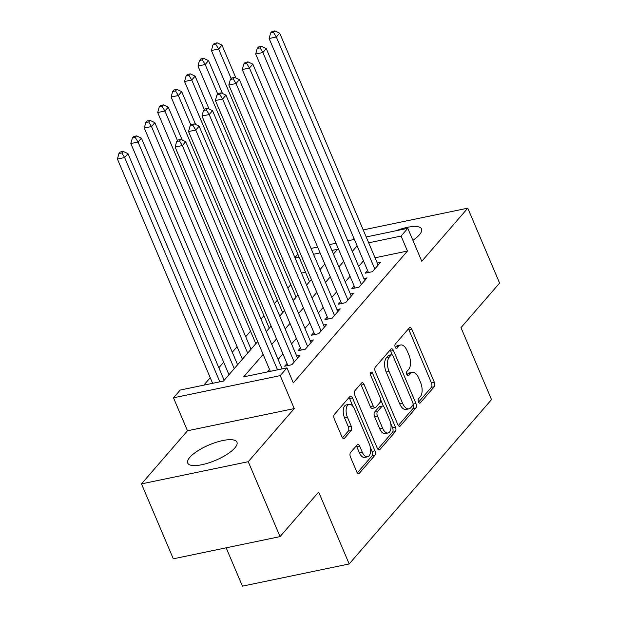 <?xml version="1.0" encoding="UTF-8"?>
<svg xmlns="http://www.w3.org/2000/svg" width="617" height="617" viewBox="0 0 617 617"><rect width="100%" height="100%" fill="white"/><g stroke="black" fill="none" stroke-linecap="round" stroke-linejoin="round"><path stroke-width="0.93" d="M418.457 401.914A2.352 1.203 78.3 0 0 419.861 403.156A2.352 1.203 78.3 0 0 420.254 402.909L434.26 386.736A3.363 1.72 78.3 0 0 434.329 382.27L411.855 329.324A3.363 1.72 78.3 0 0 409.85 327.55A3.363 1.72 78.3 0 0 409.287 327.905L395.281 344.078A2.352 1.203 78.3 0 0 395.235 347.201A2.352 1.203 78.3 0 0 396.638 348.435A2.352 1.203 78.3 0 0 397.032 348.196L398.844 346.098A10.767 5.499 78.3 0 1 400.649 344.972A10.767 5.499 78.3 0 1 407.058 350.641L408.932 355.053A10.767 5.499 78.3 0 1 408.709 369.336L406.896 371.434A2.352 1.203 78.3 0 0 406.85 374.558A2.352 1.203 78.3 0 0 408.246 375.799A2.352 1.203 78.3 0 0 408.647 375.552L410.459 373.455A10.767 5.499 78.3 0 1 412.264 372.329A10.767 5.499 78.3 0 1 418.673 377.997L420.539 382.409A10.767 5.499 78.3 0 1 420.324 396.692L418.511 398.79A2.352 1.203 78.3 0 0 418.457 401.914M234.83 447.957A26.732 8.353 -23 0 0 236.936 442.188A26.732 8.353 -23 0 0 216.081 442.327A26.732 8.353 -23 0 0 189.828 457.313A26.732 8.353 -23 0 0 187.722 463.074A26.732 8.353 -23 0 0 208.569 462.935A26.732 8.353 -23 0 0 234.83 447.957M412.896 240.314A26.732 8.353 -23 0 0 419.452 234.745A26.732 8.353 -23 0 0 421.558 228.976A26.732 8.353 -23 0 0 396.16 230.735M350.533 452.523A3.363 1.72 78.3 0 0 350.464 456.989L356.765 471.843A3.363 1.72 78.3 0 0 358.77 473.617A3.363 1.72 78.3 0 0 359.333 473.262L374.889 455.3A3.363 1.72 78.3 0 0 374.959 450.842L352.477 397.888A3.363 1.72 78.3 0 0 350.479 396.122A3.363 1.72 78.3 0 0 349.916 396.469L334.36 414.431A3.363 1.72 78.3 0 0 334.291 418.897L341.911 436.836A3.363 1.72 78.3 0 0 343.908 438.61A3.363 1.72 78.3 0 0 344.479 438.255L351.135 430.573A3.363 1.72 78.3 0 0 351.196 426.108L347.425 417.208A9 4.597 78.3 0 1 349.114 404.328A9 4.597 78.3 0 1 354.474 409.063L369.267 443.924A9 4.597 78.3 0 1 367.578 456.804A9 4.597 78.3 0 1 362.218 452.068L359.75 446.261A3.363 1.72 78.3 0 0 357.752 444.487A3.363 1.72 78.3 0 0 357.189 444.842L350.533 452.523M280.049 536.613L173.3 558.809L141.501 483.882L248.25 461.693L280.049 536.613L318.657 492.034L349.183 563.961L491.51 399.592L460.984 327.673L499.585 283.095L467.779 208.168L421.797 261.276L407.798 228.313L401.089 236.064L407.451 251.05L293.314 382.856L286.959 367.871L280.241 375.622L173.493 397.811L180.203 390.06L223.485 381.059L257.682 341.563M248.25 461.693L294.24 408.585L280.241 375.622M397.757 424.511A3.363 1.72 78.3 0 0 399.762 426.278A3.363 1.72 78.3 0 0 400.325 425.931L415.873 407.968A3.363 1.72 78.3 0 0 415.943 403.503L393.469 350.556A3.363 1.72 78.3 0 0 391.463 348.782A3.363 1.72 78.3 0 0 390.9 349.137L375.352 367.092A3.363 1.72 78.3 0 0 375.283 371.557L397.757 424.511M395.381 431.638L379.825 449.592A3.363 1.72 78.3 0 1 379.262 449.947A3.363 1.72 78.3 0 1 377.265 448.173L354.783 395.227A3.363 1.72 78.3 0 1 354.852 390.762L361.508 383.08A3.363 1.72 78.3 0 1 362.079 382.725A3.363 1.72 78.3 0 1 364.076 384.499L373.192 405.971A3.363 1.72 78.3 0 0 375.198 407.744A3.363 1.72 78.3 0 0 375.761 407.39L380.172 402.292A3.363 1.72 78.3 0 0 380.242 397.826L370.755 375.468A2.352 1.203 78.3 0 1 371.195 372.097A2.352 1.203 78.3 0 1 372.599 373.339L395.451 427.172A3.363 1.72 78.3 0 1 395.381 431.638L392.497 432.232L377.828 449.168M467.779 208.168L363.205 229.91M367.57 270.462L365.218 273.177L372.429 271.681L380.488 262.379L377.272 263.043M354.143 285.972L351.79 288.687L359.001 287.183L367.061 277.881L363.845 278.552M340.715 301.474L338.363 304.189L345.574 302.692L353.634 293.391L350.417 294.054M327.288 316.984L324.935 319.699L332.154 318.195L340.206 308.893L336.99 309.564M313.86 332.494L311.508 335.201L318.727 333.704L326.779 324.403L323.563 325.066M300.433 347.996L298.08 350.711L305.299 349.207L313.351 339.905L310.135 340.576M287.005 363.506L284.653 366.213L291.872 364.716L299.924 355.415L296.708 356.078M407.451 251.05L375.036 257.79M363.482 260.837L358.678 266.39M350.055 276.347L345.25 281.892M336.627 291.849L331.823 297.402M323.2 307.359L318.395 312.904M309.773 322.861L304.968 328.414M296.345 338.371L291.548 343.916M282.918 353.88L278.12 359.426M269.49 369.382L267.261 371.966M290.8 284.676L287.854 288.077M277.372 300.178L274.426 303.579M263.945 315.688L260.999 319.089M250.517 331.19L245.713 336.735M237.09 346.7L232.285 352.245M223.662 362.202L218.858 367.747M210.235 377.712L203.787 385.155M320.393 269.143L319.876 269.251M305.523 272.236L301.489 273.076M226.161 547.819L242.435 586.15L349.183 563.961M294.24 408.585L187.483 430.774L141.501 483.882M187.483 430.774L173.493 397.811M294.918 257.582L297.864 254.181M353.996 238.486L352.924 239.72M263.135 354.397L243.676 376.864L286.959 367.871M357.12 245.859L352.322 251.404M343.692 261.361L338.895 266.906M330.265 276.871L325.467 282.416M316.845 292.373L312.04 297.918M303.417 307.883L298.613 313.428M289.99 323.385L285.185 328.93M276.563 338.895L271.758 344.44M401.089 236.064L368.681 242.805M311.037 248.427L317.616 247.062M329.424 244.602L336.003 243.237M347.811 240.784L354.389 239.419M366.197 236.959L407.798 228.313M333.442 254.073L337.615 249.26L331.907 250.448M320.092 252.901L313.521 254.266M299.168 257.25L295.134 258.091M266.313 331.607L271.11 326.061M279.74 316.097L284.537 310.552M293.16 300.595L297.965 295.049M306.587 285.085L311.392 279.54M320.015 269.583L324.82 264.037M412.264 372.329L409.379 372.93A10.767 5.499 78.3 0 0 407.575 374.056L410.459 373.455M406.95 374.774L407.575 374.056M400.649 344.972L397.764 345.574A10.767 5.499 78.3 0 0 395.96 346.7L398.844 346.098M395.335 347.417L395.96 346.7M418.565 402.13L431.376 387.337A3.363 1.72 78.3 0 0 431.445 382.872L408.971 329.925A3.363 1.72 78.3 0 0 408.4 328.923M392.127 354.79L390.584 351.158A3.363 1.72 78.3 0 0 390.013 350.155M398.32 425.506L412.989 408.57A3.363 1.72 78.3 0 0 413.074 404.135M412.673 405.523A2.352 1.203 78.3 0 0 412.727 402.4L392.998 355.924A2.352 1.203 78.3 0 0 391.594 354.682A2.352 1.203 78.3 0 0 391.201 354.929L389.288 357.135A10.767 5.499 78.3 0 0 389.065 371.419L402.554 403.186A10.767 5.499 78.3 0 0 408.963 408.855A10.767 5.499 78.3 0 0 410.768 407.729L412.673 405.523M391.594 354.682L388.71 355.284A2.352 1.203 78.3 0 0 388.317 355.531L391.201 354.929M408.963 408.855L406.079 409.457A10.767 5.499 78.3 0 1 399.669 403.788L386.18 372.02A10.767 5.499 78.3 0 1 386.404 357.737L388.317 355.531M375.198 407.744L372.313 408.338A3.363 1.72 78.3 0 1 370.308 406.572L361.192 385.093A3.363 1.72 78.3 0 0 360.629 384.098M380.728 399.885L383.481 406.372M390.7 423.385L392.566 427.774L395.451 427.172M382.648 428.252A9 4.597 78.3 0 0 388.008 432.987A9 4.597 78.3 0 0 389.705 420.108L384.491 407.829A3.363 1.72 78.3 0 0 382.486 406.055A3.363 1.72 78.3 0 0 381.923 406.41L377.504 411.508A3.363 1.72 78.3 0 0 377.442 415.974L382.648 428.252L379.763 428.854A9 4.597 78.3 0 0 385.124 433.589L388.008 432.987M382.486 406.055L379.602 406.657A3.363 1.72 78.3 0 0 379.039 407.012L381.923 406.41M379.763 428.854L374.55 416.568A3.363 1.72 78.3 0 1 374.619 412.11L379.039 407.012M392.497 432.232A3.363 1.72 78.3 0 0 392.566 427.774M367.578 456.804L364.693 457.405A9 4.597 78.3 0 1 359.333 452.67L356.865 446.855A3.363 1.72 78.3 0 0 356.302 445.86M349.114 404.328L346.23 404.929A9 4.597 78.3 0 0 344.541 417.809L347.425 417.208M342.474 437.831L348.243 431.167A3.363 1.72 78.3 0 0 348.312 426.709L344.541 417.809M352.947 406.395L349.592 398.489A3.363 1.72 78.3 0 0 349.029 397.495M357.336 472.838L371.997 455.901A3.363 1.72 78.3 0 0 372.066 451.436L370.269 447.202M235.933 78.012L221.973 45.126L218.619 49.005L211.407 50.501L309.533 281.684M215.811 44.393L217.153 42.843L214.269 43.445L212.927 44.995L215.811 44.393L218.619 49.005L231.167 78.567M217.153 42.843L221.973 45.126M211.407 50.501L212.927 44.995M374.781 268.966L276.323 37.012L279.678 33.133L378.136 265.086M368.434 272.513L269.112 38.509L276.323 37.012L273.508 32.4L274.85 30.85L271.966 31.452L270.624 33.002L273.508 32.4M270.624 33.002L269.112 38.509M279.678 33.133L274.85 30.85M222.506 93.522L208.546 60.636L205.191 64.507L197.98 66.011L296.106 297.193M202.384 59.903L203.726 58.353L200.841 58.947L199.499 60.497L202.384 59.903L205.191 64.507L217.739 94.077M203.726 58.353L208.546 60.636M197.98 66.011L199.499 60.497M209.078 109.024L195.119 76.138L191.764 80.017L184.552 81.513L282.686 312.696M188.956 75.405L190.298 73.855L187.414 74.456L186.072 76.007L188.956 75.405L191.764 80.017L204.312 109.579M190.298 73.855L195.119 76.138M184.552 81.513L186.072 76.007M195.651 124.534L181.691 91.648L178.336 95.519L171.125 97.023L269.259 328.205M175.529 90.915L176.871 89.365L173.986 89.959L172.644 91.517L175.529 90.915L178.336 95.519L190.884 125.089M176.871 89.365L181.691 91.648M171.125 97.023L172.644 91.517M182.223 140.036L168.264 107.15L164.909 111.029L157.697 112.525L255.831 343.708M162.101 106.417L163.443 104.867L160.559 105.468L159.217 107.019L162.101 106.417L164.909 111.029L177.457 140.591M163.443 104.867L168.264 107.15M157.697 112.525L159.217 107.019M361.354 284.476L262.896 52.514L266.251 48.643L364.709 280.596M355.006 288.016L255.685 54.018L262.896 52.514L260.081 47.91L261.431 46.36L258.538 46.954L257.196 48.504L260.081 47.91M257.196 48.504L255.685 54.018M266.251 48.643L261.431 46.36M347.926 299.978L249.469 68.024L252.823 64.145L351.281 296.098M341.579 303.525L242.257 69.52L249.469 68.024L246.653 63.412L248.003 61.862L245.111 62.464L243.769 64.014L246.653 63.412M243.769 64.014L242.257 69.52M252.823 64.145L248.003 61.862M334.499 315.488L236.041 83.526L239.396 79.655L337.854 311.608M328.159 319.028L228.83 85.03L236.041 83.526L233.234 78.922L234.576 77.372L231.691 77.966L230.342 79.516L233.234 78.922M230.342 79.516L228.83 85.03M239.396 79.655L234.576 77.372M321.071 330.99L222.614 99.036L225.969 95.157L324.426 327.118M314.732 334.537L215.402 100.532L222.614 99.036L219.806 94.424L221.148 92.874L218.264 93.475L216.914 95.026L219.806 94.424M216.914 95.026L215.402 100.532M225.969 95.157L221.148 92.874M251.026 349.253L154.844 122.66L151.481 126.531L144.27 128.035L242.404 359.217M148.674 121.927L150.016 120.377L147.131 120.971L145.789 122.528L148.674 121.927L151.481 126.531L247.672 353.132M150.016 120.377L154.844 122.66M144.27 128.035L145.789 122.528M307.644 346.499L209.186 114.538L212.541 110.667L311.007 342.62M301.304 350.04L201.975 116.042L209.186 114.538L206.379 109.934L207.721 108.384L204.836 108.978L203.494 110.528L206.379 109.934M203.494 110.528L201.975 116.042M212.541 110.667L207.721 108.384M237.599 364.763L141.416 138.162L138.054 142.041L130.843 143.537L228.976 374.72M135.246 137.429L136.588 135.879L133.704 136.48L132.362 138.031L135.246 137.429L138.054 142.041L234.244 368.642M136.588 135.879L141.416 138.162M130.843 143.537L132.362 138.031M294.216 362.002L195.759 130.048L199.114 126.169L297.579 358.13M287.877 365.549L188.547 131.544L195.759 130.048L192.951 125.436L194.293 123.886L191.409 124.487L190.067 126.038L192.951 125.436M190.067 126.038L188.547 131.544M199.114 126.169L194.293 123.886M224.172 380.265L127.989 153.672L124.626 157.543L117.415 159.047L212.618 383.319M121.819 152.939L123.161 151.389L120.276 151.99L118.934 153.54L121.819 152.939L124.626 157.543L219.829 381.823M123.161 151.389L127.989 153.672M117.415 159.047L118.934 153.54M277.534 369.83L182.331 145.55L185.686 141.679L282.131 368.873M270.315 371.326L175.12 147.054L182.331 145.55L179.524 140.946L180.866 139.396L177.981 139.99L176.639 141.54L179.524 140.946M176.639 141.54L175.12 147.054M185.686 141.679L180.866 139.396M419.398 403.086L420.254 402.909M396.176 348.374L397.032 348.196M407.791 375.73L408.647 375.552M408.971 329.925L411.855 329.324M431.445 382.872L434.329 382.27M431.376 387.337L434.26 386.736M390.584 351.158L393.469 350.556M413.074 404.104L415.943 403.503M412.989 408.57L415.873 407.968M399.099 426.185L400.325 425.931M386.404 357.737L389.288 357.135M386.18 372.02L389.065 371.419M399.669 403.788L402.554 403.186M378.607 449.847L379.825 449.592M361.192 385.093L364.076 384.499M370.308 406.572L373.192 405.971M370.408 373.794L372.599 373.339M374.619 412.11L377.504 411.508M374.55 416.568L377.442 415.974M356.865 446.855L359.75 446.261M359.333 452.67L362.218 452.068M348.312 426.709L351.196 426.108M348.243 431.167L351.135 430.573M343.253 438.51L344.479 438.255M349.592 398.489L352.477 397.888M372.066 451.436L374.959 450.842M371.997 455.901L374.889 455.3M358.115 473.517L359.333 473.262"/></g></svg>
